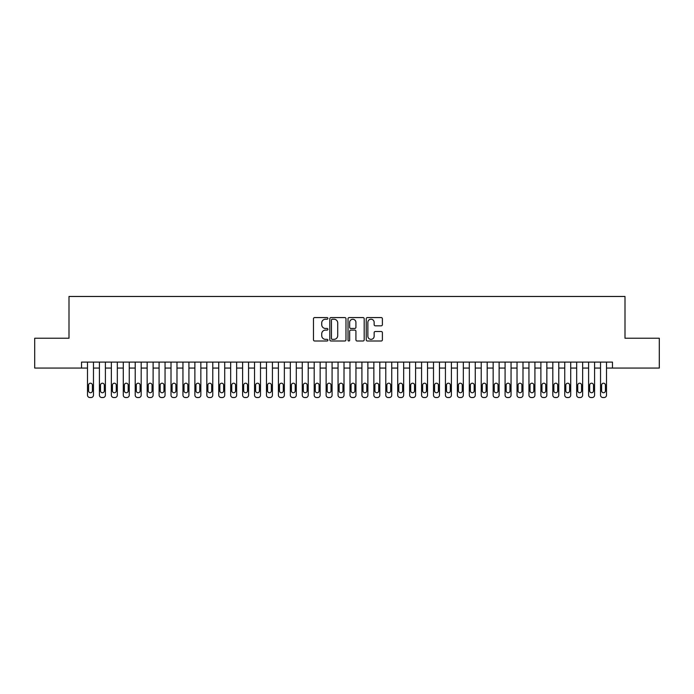 <?xml version="1.0" encoding="UTF-8"?>
<svg xmlns="http://www.w3.org/2000/svg" width="694" height="694" viewBox="0 0 694 694"><rect width="100%" height="100%" fill="white"/><g stroke="black" fill="none" stroke-linecap="round" stroke-linejoin="round"><path stroke-width="1.04" d="M327.906 318.39A0.824 0.824 0 0 0 327.091 317.574L314.651 317.574A1.171 1.171 0 0 0 313.48 318.746L313.48 339.826A1.171 1.171 0 0 0 314.651 340.997L327.091 340.997A0.824 0.824 0 0 0 327.906 340.173A0.824 0.824 0 0 0 327.091 339.357L325.477 339.357A3.748 3.748 0 0 1 321.73 335.61L321.73 333.849A3.748 3.748 0 0 1 325.477 330.101L327.091 330.101A0.824 0.824 0 0 0 327.906 329.286A0.824 0.824 0 0 0 327.091 328.462L325.477 328.462A3.748 3.748 0 0 1 321.73 324.714L321.73 322.962A3.748 3.748 0 0 1 325.477 319.214L327.091 319.214A0.824 0.824 0 0 0 327.906 318.39M381.223 325.824A1.171 1.171 0 0 0 382.394 324.653L382.394 318.746A1.171 1.171 0 0 0 381.223 317.574L367.404 317.574A1.171 1.171 0 0 0 366.232 318.746L366.232 339.826A1.171 1.171 0 0 0 367.404 340.997L381.223 340.997A1.171 1.171 0 0 0 382.394 339.826L382.394 332.678A1.171 1.171 0 0 0 381.223 331.506L375.315 331.506A1.171 1.171 0 0 0 374.144 332.678L374.144 336.217A3.132 3.132 0 0 1 371.012 339.357A3.132 3.132 0 0 1 367.872 336.217L367.872 322.346A3.132 3.132 0 0 1 371.012 319.214A3.132 3.132 0 0 1 374.144 322.346L374.144 324.653A1.171 1.171 0 0 0 375.315 325.824L381.223 325.824M81.528 368.063L34.7 368.063L34.7 338.23L69.001 338.23L69.001 296.468L624.999 296.468L624.999 338.23L659.3 338.23L659.3 368.063L612.472 368.063L612.472 362.094L81.528 362.094L81.528 368.063L87.496 368.063M345.976 318.746A1.171 1.171 0 0 0 344.805 317.574L330.986 317.574A1.171 1.171 0 0 0 329.815 318.746L329.815 339.826A1.171 1.171 0 0 0 330.986 340.997L344.805 340.997A1.171 1.171 0 0 0 345.976 339.826L345.976 318.746M349.195 317.574L363.014 317.574A1.171 1.171 0 0 1 364.185 318.746L364.185 339.826A1.171 1.171 0 0 1 363.014 340.997L357.098 340.997A1.171 1.171 0 0 1 355.927 339.826L355.927 331.272A1.171 1.171 0 0 0 354.755 330.101L350.834 330.101A1.171 1.171 0 0 0 349.663 331.272L349.663 340.173A0.824 0.824 0 0 1 348.848 340.997A0.824 0.824 0 0 1 348.024 340.173L348.024 318.746A1.171 1.171 0 0 1 349.195 317.574M93.464 362.094L93.464 395.146L93.464 368.063L99.424 368.063M105.393 362.094L105.393 395.146L105.393 368.063L111.361 368.063M117.321 362.094L117.321 395.146L117.321 368.063L123.289 368.063M129.257 362.094L129.257 395.146L129.257 368.063L135.217 368.063M141.186 362.094L141.186 395.146L141.186 368.063L147.154 368.063M153.114 362.094L153.114 395.146L153.114 368.063L159.082 368.063M165.051 362.094L165.051 395.146L165.051 368.063L171.01 368.063M176.979 362.094L176.979 395.146L176.979 368.063L182.947 368.063M188.915 362.094L188.915 395.146L188.915 368.063L194.875 368.063M200.844 362.094L200.844 395.146L200.844 368.063L206.812 368.063M212.772 362.094L212.772 395.146L212.772 368.063L218.74 368.063M224.709 362.094L224.709 395.146L224.709 368.063L230.668 368.063M236.637 362.094L236.637 395.146L236.637 368.063L242.605 368.063M248.565 362.094L248.565 395.146L248.565 368.063L254.533 368.063M260.502 362.094L260.502 395.146L260.502 368.063L266.461 368.063M272.43 362.094L272.43 395.146L272.43 368.063L278.398 368.063M284.358 362.094L284.358 395.146L284.358 368.063L290.326 368.063M296.295 362.094L296.295 395.146L296.295 368.063L302.254 368.063M308.223 362.094L308.223 395.146L308.223 368.063L314.191 368.063M320.151 362.094L320.151 395.146L320.151 368.063L326.119 368.063M332.088 362.094L332.088 395.146L332.088 368.063L338.047 368.063M344.016 362.094L344.016 395.146L344.016 368.063L349.984 368.063M355.953 362.094L355.953 395.146L355.953 368.063L361.912 368.063M367.881 362.094L367.881 395.146L367.881 368.063L373.849 368.063M379.809 362.094L379.809 395.146L379.809 368.063L385.777 368.063M391.746 362.094L391.746 395.146L391.746 368.063L397.705 368.063M403.674 362.094L403.674 395.146L403.674 368.063L409.642 368.063M415.602 362.094L415.602 395.146L415.602 368.063L421.57 368.063M427.539 362.094L427.539 395.146L427.539 368.063L433.498 368.063M439.467 362.094L439.467 395.146L439.467 368.063L445.435 368.063M451.395 362.094L451.395 395.146L451.395 368.063L457.363 368.063M463.332 362.094L463.332 395.146L463.332 368.063L469.291 368.063M475.26 362.094L475.26 395.146L475.26 368.063L481.228 368.063M487.188 362.094L487.188 395.146L487.188 368.063L493.156 368.063M499.125 362.094L499.125 395.146L499.125 368.063L505.085 368.063M511.053 362.094L511.053 395.146L511.053 368.063L517.021 368.063M522.99 362.094L522.99 395.146L522.99 368.063L528.949 368.063M534.918 362.094L534.918 395.146L534.918 368.063L540.886 368.063M546.846 362.094L546.846 395.146L546.846 368.063L552.814 368.063M558.783 362.094L558.783 395.146L558.783 368.063L564.743 368.063M570.711 362.094L570.711 395.146L570.711 368.063L576.679 368.063M582.639 362.094L582.639 395.146L582.639 368.063L588.607 368.063M594.576 362.094L594.576 395.146L594.576 368.063L600.536 368.063M606.504 362.094L606.504 395.146L606.504 368.063L612.472 368.063M332.27 319.214A0.824 0.824 0 0 0 331.454 320.029L331.454 338.533A0.824 0.824 0 0 0 332.27 339.357L333.97 339.357A3.748 3.748 0 0 0 337.718 335.61L337.718 322.962A3.748 3.748 0 0 0 333.97 319.214L332.27 319.214M355.927 322.398A3.132 3.132 0 0 0 352.795 319.266A3.132 3.132 0 0 0 349.663 322.398L349.663 327.29A1.171 1.171 0 0 0 350.834 328.462L354.755 328.462A1.171 1.171 0 0 0 355.927 327.29L355.927 322.398M88.572 390.843A1.909 1.909 90 0 0 90.48 392.752A1.909 1.909 90 0 0 92.389 390.843A1.909 1.909 -90 0 1 90.48 392.752A1.909 1.909 -90 0 1 88.572 390.843L88.572 385.118A1.909 1.909 -90 0 1 90.48 383.209A1.909 1.909 -90 0 1 92.389 385.118A1.909 1.909 90 0 0 90.48 383.209A1.909 1.909 90 0 0 88.572 385.118M87.496 362.094L87.496 395.146A2.386 2.386 90 0 0 89.882 397.532L91.079 397.532A2.386 2.386 90 0 0 93.464 395.146M92.389 385.118L92.389 390.843M89.882 397.532L91.079 397.532M100.5 390.843A1.909 1.909 90 0 0 102.408 392.752A1.909 1.909 90 0 0 104.317 390.843A1.909 1.909 -90 0 1 102.408 392.752A1.909 1.909 -90 0 1 100.5 390.843L100.5 385.118A1.909 1.909 -90 0 1 102.408 383.209A1.909 1.909 -90 0 1 104.317 385.118A1.909 1.909 90 0 0 102.408 383.209A1.909 1.909 90 0 0 100.5 385.118M99.424 362.094L99.424 395.146A2.386 2.386 90 0 0 101.81 397.532L103.007 397.532A2.386 2.386 90 0 0 105.393 395.146M112.428 390.843A1.909 1.909 90 0 0 114.345 392.752A1.909 1.909 90 0 0 116.254 390.843A1.909 1.909 -90 0 1 114.345 392.752A1.909 1.909 -90 0 1 112.428 390.843L112.428 385.118A1.909 1.909 -90 0 1 114.345 383.209A1.909 1.909 -90 0 1 116.254 385.118A1.909 1.909 90 0 0 114.345 383.209A1.909 1.909 90 0 0 112.428 385.118M111.361 362.094L111.361 395.146A2.386 2.386 90 0 0 113.747 397.532L114.935 397.532A2.386 2.386 90 0 0 117.321 395.146M124.365 390.843A1.909 1.909 90 0 0 126.273 392.752A1.909 1.909 90 0 0 128.182 390.843A1.909 1.909 -90 0 1 126.273 392.752A1.909 1.909 -90 0 1 124.365 390.843L124.365 385.118A1.909 1.909 -90 0 1 126.273 383.209A1.909 1.909 -90 0 1 128.182 385.118A1.909 1.909 90 0 0 126.273 383.209A1.909 1.909 90 0 0 124.365 385.118M123.289 362.094L123.289 395.146A2.386 2.386 90 0 0 125.675 397.532L126.872 397.532A2.386 2.386 90 0 0 129.257 395.146M136.293 390.843A1.909 1.909 90 0 0 138.201 392.752A1.909 1.909 90 0 0 140.11 390.843A1.909 1.909 -90 0 1 138.201 392.752A1.909 1.909 -90 0 1 136.293 390.843L136.293 385.118A1.909 1.909 -90 0 1 138.201 383.209A1.909 1.909 -90 0 1 140.11 385.118A1.909 1.909 90 0 0 138.201 383.209A1.909 1.909 90 0 0 136.293 385.118M135.217 362.094L135.217 395.146A2.386 2.386 90 0 0 137.603 397.532L138.8 397.532A2.386 2.386 90 0 0 141.186 395.146M104.317 385.118L104.317 390.843M101.81 397.532L103.007 397.532M116.254 385.118L116.254 390.843M113.747 397.532L114.935 397.532M128.182 385.118L128.182 390.843M125.675 397.532L126.872 397.532M140.11 385.118L140.11 390.843M137.603 397.532L138.8 397.532M148.23 390.843A1.909 1.909 90 0 0 150.138 392.752A1.909 1.909 90 0 0 152.047 390.843A1.909 1.909 -90 0 1 150.138 392.752A1.909 1.909 -90 0 1 148.23 390.843L148.23 385.118A1.909 1.909 -90 0 1 150.138 383.209A1.909 1.909 -90 0 1 152.047 385.118A1.909 1.909 90 0 0 150.138 383.209A1.909 1.909 90 0 0 148.23 385.118M147.154 362.094L147.154 395.146A2.386 2.386 90 0 0 149.54 397.532L150.728 397.532A2.386 2.386 90 0 0 153.114 395.146M152.047 385.118L152.047 390.843M149.54 397.532L150.728 397.532M160.158 390.843A1.909 1.909 90 0 0 162.066 392.752A1.909 1.909 90 0 0 163.975 390.843A1.909 1.909 -90 0 1 162.066 392.752A1.909 1.909 -90 0 1 160.158 390.843L160.158 385.118A1.909 1.909 -90 0 1 162.066 383.209A1.909 1.909 -90 0 1 163.975 385.118A1.909 1.909 90 0 0 162.066 383.209A1.909 1.909 90 0 0 160.158 385.118M159.082 362.094L159.082 395.146A2.386 2.386 90 0 0 161.468 397.532L162.665 397.532A2.386 2.386 90 0 0 165.051 395.146M163.975 385.118L163.975 390.843M161.468 397.532L162.665 397.532M172.086 390.843A1.909 1.909 90 0 0 173.994 392.752A1.909 1.909 90 0 0 175.903 390.843A1.909 1.909 -90 0 1 173.994 392.752A1.909 1.909 -90 0 1 172.086 390.843L172.086 385.118A1.909 1.909 -90 0 1 173.994 383.209A1.909 1.909 -90 0 1 175.903 385.118A1.909 1.909 90 0 0 173.994 383.209A1.909 1.909 90 0 0 172.086 385.118M171.01 362.094L171.01 395.146A2.386 2.386 90 0 0 173.405 397.532L174.593 397.532A2.386 2.386 90 0 0 176.979 395.146M175.903 385.118L175.903 390.843M173.405 397.532L174.593 397.532M184.023 390.843A1.909 1.909 90 0 0 185.931 392.752A1.909 1.909 90 0 0 187.84 390.843A1.909 1.909 -90 0 1 185.931 392.752A1.909 1.909 -90 0 1 184.023 390.843L184.023 385.118A1.909 1.909 -90 0 1 185.931 383.209A1.909 1.909 -90 0 1 187.84 385.118A1.909 1.909 90 0 0 185.931 383.209A1.909 1.909 90 0 0 184.023 385.118M182.947 362.094L182.947 395.146A2.386 2.386 90 0 0 185.333 397.532L186.521 397.532A2.386 2.386 90 0 0 188.915 395.146M187.84 385.118L187.84 390.843M185.333 397.532L186.521 397.532M195.951 390.843A1.909 1.909 90 0 0 197.859 392.752A1.909 1.909 90 0 0 199.768 390.843A1.909 1.909 -90 0 1 197.859 392.752A1.909 1.909 -90 0 1 195.951 390.843L195.951 385.118A1.909 1.909 -90 0 1 197.859 383.209A1.909 1.909 -90 0 1 199.768 385.118A1.909 1.909 90 0 0 197.859 383.209A1.909 1.909 90 0 0 195.951 385.118M194.875 362.094L194.875 395.146A2.386 2.386 90 0 0 197.261 397.532L198.458 397.532A2.386 2.386 90 0 0 200.844 395.146M199.768 385.118L199.768 390.843M197.261 397.532L198.458 397.532M207.879 390.843A1.909 1.909 90 0 0 209.788 392.752A1.909 1.909 90 0 0 211.696 390.843A1.909 1.909 -90 0 1 209.788 392.752A1.909 1.909 -90 0 1 207.879 390.843L207.879 385.118A1.909 1.909 -90 0 1 209.788 383.209A1.909 1.909 -90 0 1 211.696 385.118A1.909 1.909 90 0 0 209.788 383.209A1.909 1.909 90 0 0 207.879 385.118M206.812 362.094L206.812 395.146A2.386 2.386 90 0 0 209.198 397.532L210.386 397.532A2.386 2.386 90 0 0 212.772 395.146M211.696 385.118L211.696 390.843M209.198 397.532L210.386 397.532M219.816 390.843A1.909 1.909 90 0 0 221.724 392.752A1.909 1.909 90 0 0 223.633 390.843A1.909 1.909 -90 0 1 221.724 392.752A1.909 1.909 -90 0 1 219.816 390.843L219.816 385.118A1.909 1.909 -90 0 1 221.724 383.209A1.909 1.909 -90 0 1 223.633 385.118A1.909 1.909 90 0 0 221.724 383.209A1.909 1.909 90 0 0 219.816 385.118M218.74 362.094L218.74 395.146A2.386 2.386 90 0 0 221.126 397.532L222.323 397.532A2.386 2.386 90 0 0 224.709 395.146M223.633 385.118L223.633 390.843M221.126 397.532L222.323 397.532M231.744 390.843A1.909 1.909 90 0 0 233.652 392.752A1.909 1.909 90 0 0 235.561 390.843A1.909 1.909 -90 0 1 233.652 392.752A1.909 1.909 -90 0 1 231.744 390.843L231.744 385.118A1.909 1.909 -90 0 1 233.652 383.209A1.909 1.909 -90 0 1 235.561 385.118A1.909 1.909 90 0 0 233.652 383.209A1.909 1.909 90 0 0 231.744 385.118M230.668 362.094L230.668 395.146A2.386 2.386 90 0 0 233.054 397.532L234.251 397.532A2.386 2.386 90 0 0 236.637 395.146M235.561 385.118L235.561 390.843M233.054 397.532L234.251 397.532M243.672 390.843A1.909 1.909 90 0 0 245.581 392.752A1.909 1.909 90 0 0 247.498 390.843A1.909 1.909 -90 0 1 245.581 392.752A1.909 1.909 -90 0 1 243.672 390.843L243.672 385.118A1.909 1.909 -90 0 1 245.581 383.209A1.909 1.909 -90 0 1 247.498 385.118A1.909 1.909 90 0 0 245.581 383.209A1.909 1.909 90 0 0 243.672 385.118M242.605 362.094L242.605 395.146A2.386 2.386 90 0 0 244.991 397.532L246.179 397.532A2.386 2.386 90 0 0 248.565 395.146M255.609 390.843A1.909 1.909 90 0 0 257.517 392.752A1.909 1.909 90 0 0 259.426 390.843A1.909 1.909 -90 0 1 257.517 392.752A1.909 1.909 -90 0 1 255.609 390.843L255.609 385.118A1.909 1.909 -90 0 1 257.517 383.209A1.909 1.909 -90 0 1 259.426 385.118A1.909 1.909 90 0 0 257.517 383.209A1.909 1.909 90 0 0 255.609 385.118M254.533 362.094L254.533 395.146A2.386 2.386 90 0 0 256.919 397.532L258.116 397.532A2.386 2.386 90 0 0 260.502 395.146M267.537 390.843A1.909 1.909 90 0 0 269.446 392.752A1.909 1.909 90 0 0 271.354 390.843A1.909 1.909 -90 0 1 269.446 392.752A1.909 1.909 -90 0 1 267.537 390.843L267.537 385.118A1.909 1.909 -90 0 1 269.446 383.209A1.909 1.909 -90 0 1 271.354 385.118A1.909 1.909 90 0 0 269.446 383.209A1.909 1.909 90 0 0 267.537 385.118M266.461 362.094L266.461 395.146A2.386 2.386 90 0 0 268.847 397.532L270.044 397.532A2.386 2.386 90 0 0 272.43 395.146M279.465 390.843A1.909 1.909 90 0 0 281.382 392.752A1.909 1.909 90 0 0 283.291 390.843A1.909 1.909 -90 0 1 281.382 392.752A1.909 1.909 -90 0 1 279.465 390.843L279.465 385.118A1.909 1.909 -90 0 1 281.382 383.209A1.909 1.909 -90 0 1 283.291 385.118A1.909 1.909 90 0 0 281.382 383.209A1.909 1.909 90 0 0 279.465 385.118M278.398 362.094L278.398 395.146A2.386 2.386 90 0 0 280.784 397.532L281.972 397.532A2.386 2.386 90 0 0 284.358 395.146M291.402 390.843A1.909 1.909 90 0 0 293.31 392.752A1.909 1.909 90 0 0 295.219 390.843A1.909 1.909 -90 0 1 293.31 392.752A1.909 1.909 -90 0 1 291.402 390.843L291.402 385.118A1.909 1.909 -90 0 1 293.31 383.209A1.909 1.909 -90 0 1 295.219 385.118A1.909 1.909 90 0 0 293.31 383.209A1.909 1.909 90 0 0 291.402 385.118M290.326 362.094L290.326 395.146A2.386 2.386 90 0 0 292.712 397.532L293.909 397.532A2.386 2.386 90 0 0 296.295 395.146M303.33 390.843A1.909 1.909 90 0 0 305.239 392.752A1.909 1.909 90 0 0 307.147 390.843A1.909 1.909 -90 0 1 305.239 392.752A1.909 1.909 -90 0 1 303.33 390.843L303.33 385.118A1.909 1.909 -90 0 1 305.239 383.209A1.909 1.909 -90 0 1 307.147 385.118A1.909 1.909 90 0 0 305.239 383.209A1.909 1.909 90 0 0 303.33 385.118M302.254 362.094L302.254 395.146A2.386 2.386 90 0 0 304.64 397.532L305.837 397.532A2.386 2.386 90 0 0 308.223 395.146M315.267 390.843A1.909 1.909 90 0 0 317.175 392.752A1.909 1.909 90 0 0 319.084 390.843A1.909 1.909 -90 0 1 317.175 392.752A1.909 1.909 -90 0 1 315.267 390.843L315.267 385.118A1.909 1.909 -90 0 1 317.175 383.209A1.909 1.909 -90 0 1 319.084 385.118A1.909 1.909 90 0 0 317.175 383.209A1.909 1.909 90 0 0 315.267 385.118M314.191 362.094L314.191 395.146A2.386 2.386 90 0 0 316.577 397.532L317.765 397.532A2.386 2.386 90 0 0 320.151 395.146M327.195 390.843A1.909 1.909 90 0 0 329.103 392.752A1.909 1.909 90 0 0 331.012 390.843A1.909 1.909 -90 0 1 329.103 392.752A1.909 1.909 -90 0 1 327.195 390.843L327.195 385.118A1.909 1.909 -90 0 1 329.103 383.209A1.909 1.909 -90 0 1 331.012 385.118A1.909 1.909 90 0 0 329.103 383.209A1.909 1.909 90 0 0 327.195 385.118M326.119 362.094L326.119 395.146A2.386 2.386 90 0 0 328.505 397.532L329.702 397.532A2.386 2.386 90 0 0 332.088 395.146M339.123 390.843A1.909 1.909 90 0 0 341.032 392.752A1.909 1.909 90 0 0 342.94 390.843A1.909 1.909 -90 0 1 341.032 392.752A1.909 1.909 -90 0 1 339.123 390.843L339.123 385.118A1.909 1.909 -90 0 1 341.032 383.209A1.909 1.909 -90 0 1 342.94 385.118A1.909 1.909 90 0 0 341.032 383.209A1.909 1.909 90 0 0 339.123 385.118M338.047 362.094L338.047 395.146A2.386 2.386 90 0 0 340.442 397.532L341.63 397.532A2.386 2.386 90 0 0 344.016 395.146M351.06 390.843A1.909 1.909 90 0 0 352.968 392.752A1.909 1.909 90 0 0 354.877 390.843A1.909 1.909 -90 0 1 352.968 392.752A1.909 1.909 -90 0 1 351.06 390.843L351.06 385.118A1.909 1.909 -90 0 1 352.968 383.209A1.909 1.909 -90 0 1 354.877 385.118A1.909 1.909 90 0 0 352.968 383.209A1.909 1.909 90 0 0 351.06 385.118M349.984 362.094L349.984 395.146A2.386 2.386 90 0 0 352.37 397.532L353.558 397.532A2.386 2.386 90 0 0 355.953 395.146M362.988 390.843A1.909 1.909 90 0 0 364.897 392.752A1.909 1.909 90 0 0 366.805 390.843A1.909 1.909 -90 0 1 364.897 392.752A1.909 1.909 -90 0 1 362.988 390.843L362.988 385.118A1.909 1.909 -90 0 1 364.897 383.209A1.909 1.909 -90 0 1 366.805 385.118A1.909 1.909 90 0 0 364.897 383.209A1.909 1.909 90 0 0 362.988 385.118M361.912 362.094L361.912 395.146A2.386 2.386 90 0 0 364.298 397.532L365.495 397.532A2.386 2.386 90 0 0 367.881 395.146M374.916 390.843A1.909 1.909 90 0 0 376.825 392.752A1.909 1.909 90 0 0 378.733 390.843A1.909 1.909 -90 0 1 376.825 392.752A1.909 1.909 -90 0 1 374.916 390.843L374.916 385.118A1.909 1.909 -90 0 1 376.825 383.209A1.909 1.909 -90 0 1 378.733 385.118A1.909 1.909 90 0 0 376.825 383.209A1.909 1.909 90 0 0 374.916 385.118M373.849 362.094L373.849 395.146A2.386 2.386 90 0 0 376.235 397.532L377.423 397.532A2.386 2.386 90 0 0 379.809 395.146M386.853 390.843A1.909 1.909 90 0 0 388.761 392.752A1.909 1.909 90 0 0 390.67 390.843A1.909 1.909 -90 0 1 388.761 392.752A1.909 1.909 -90 0 1 386.853 390.843L386.853 385.118A1.909 1.909 -90 0 1 388.761 383.209A1.909 1.909 -90 0 1 390.67 385.118A1.909 1.909 90 0 0 388.761 383.209A1.909 1.909 90 0 0 386.853 385.118M385.777 362.094L385.777 395.146A2.386 2.386 90 0 0 388.163 397.532L389.36 397.532A2.386 2.386 90 0 0 391.746 395.146M398.781 390.843A1.909 1.909 90 0 0 400.69 392.752A1.909 1.909 90 0 0 402.598 390.843A1.909 1.909 -90 0 1 400.69 392.752A1.909 1.909 -90 0 1 398.781 390.843L398.781 385.118A1.909 1.909 -90 0 1 400.69 383.209A1.909 1.909 -90 0 1 402.598 385.118A1.909 1.909 90 0 0 400.69 383.209A1.909 1.909 90 0 0 398.781 385.118M397.705 362.094L397.705 395.146A2.386 2.386 90 0 0 400.091 397.532L401.288 397.532A2.386 2.386 90 0 0 403.674 395.146M410.709 390.843A1.909 1.909 90 0 0 412.618 392.752A1.909 1.909 90 0 0 414.535 390.843A1.909 1.909 -90 0 1 412.618 392.752A1.909 1.909 -90 0 1 410.709 390.843L410.709 385.118A1.909 1.909 -90 0 1 412.618 383.209A1.909 1.909 -90 0 1 414.535 385.118A1.909 1.909 90 0 0 412.618 383.209A1.909 1.909 90 0 0 410.709 385.118M409.642 362.094L409.642 395.146A2.386 2.386 90 0 0 412.028 397.532L413.216 397.532A2.386 2.386 90 0 0 415.602 395.146M422.646 390.843A1.909 1.909 90 0 0 424.555 392.752A1.909 1.909 90 0 0 426.463 390.843A1.909 1.909 -90 0 1 424.555 392.752A1.909 1.909 -90 0 1 422.646 390.843L422.646 385.118A1.909 1.909 -90 0 1 424.555 383.209A1.909 1.909 -90 0 1 426.463 385.118A1.909 1.909 90 0 0 424.555 383.209A1.909 1.909 90 0 0 422.646 385.118M421.57 362.094L421.57 395.146A2.386 2.386 90 0 0 423.956 397.532L425.153 397.532A2.386 2.386 90 0 0 427.539 395.146M434.574 390.843A1.909 1.909 90 0 0 436.483 392.752A1.909 1.909 90 0 0 438.391 390.843A1.909 1.909 -90 0 1 436.483 392.752A1.909 1.909 -90 0 1 434.574 390.843L434.574 385.118A1.909 1.909 -90 0 1 436.483 383.209A1.909 1.909 -90 0 1 438.391 385.118A1.909 1.909 90 0 0 436.483 383.209A1.909 1.909 90 0 0 434.574 385.118M433.498 362.094L433.498 395.146A2.386 2.386 90 0 0 435.884 397.532L437.081 397.532A2.386 2.386 90 0 0 439.467 395.146M446.502 390.843A1.909 1.909 90 0 0 448.419 392.752A1.909 1.909 90 0 0 450.328 390.843A1.909 1.909 -90 0 1 448.419 392.752A1.909 1.909 -90 0 1 446.502 390.843L446.502 385.118A1.909 1.909 -90 0 1 448.419 383.209A1.909 1.909 -90 0 1 450.328 385.118A1.909 1.909 90 0 0 448.419 383.209A1.909 1.909 90 0 0 446.502 385.118M445.435 362.094L445.435 395.146A2.386 2.386 90 0 0 447.821 397.532L449.009 397.532A2.386 2.386 90 0 0 451.395 395.146M458.439 390.843A1.909 1.909 90 0 0 460.348 392.752A1.909 1.909 90 0 0 462.256 390.843A1.909 1.909 -90 0 1 460.348 392.752A1.909 1.909 -90 0 1 458.439 390.843L458.439 385.118A1.909 1.909 -90 0 1 460.348 383.209A1.909 1.909 -90 0 1 462.256 385.118A1.909 1.909 90 0 0 460.348 383.209A1.909 1.909 90 0 0 458.439 385.118M457.363 362.094L457.363 395.146A2.386 2.386 90 0 0 459.749 397.532L460.946 397.532A2.386 2.386 90 0 0 463.332 395.146M470.367 390.843A1.909 1.909 90 0 0 472.276 392.752A1.909 1.909 90 0 0 474.184 390.843A1.909 1.909 -90 0 1 472.276 392.752A1.909 1.909 -90 0 1 470.367 390.843L470.367 385.118A1.909 1.909 -90 0 1 472.276 383.209A1.909 1.909 -90 0 1 474.184 385.118A1.909 1.909 90 0 0 472.276 383.209A1.909 1.909 90 0 0 470.367 385.118M469.291 362.094L469.291 395.146A2.386 2.386 90 0 0 471.677 397.532L472.874 397.532A2.386 2.386 90 0 0 475.26 395.146M482.304 390.843A1.909 1.909 90 0 0 484.212 392.752A1.909 1.909 90 0 0 486.121 390.843A1.909 1.909 -90 0 1 484.212 392.752A1.909 1.909 -90 0 1 482.304 390.843L482.304 385.118A1.909 1.909 -90 0 1 484.212 383.209A1.909 1.909 -90 0 1 486.121 385.118A1.909 1.909 90 0 0 484.212 383.209A1.909 1.909 90 0 0 482.304 385.118M481.228 362.094L481.228 395.146A2.386 2.386 90 0 0 483.614 397.532L484.802 397.532A2.386 2.386 90 0 0 487.188 395.146M494.232 390.843A1.909 1.909 90 0 0 496.141 392.752A1.909 1.909 90 0 0 498.049 390.843A1.909 1.909 -90 0 1 496.141 392.752A1.909 1.909 -90 0 1 494.232 390.843L494.232 385.118A1.909 1.909 -90 0 1 496.141 383.209A1.909 1.909 -90 0 1 498.049 385.118A1.909 1.909 90 0 0 496.141 383.209A1.909 1.909 90 0 0 494.232 385.118M493.156 362.094L493.156 395.146A2.386 2.386 90 0 0 495.542 397.532L496.739 397.532A2.386 2.386 90 0 0 499.125 395.146M506.16 390.843A1.909 1.909 90 0 0 508.069 392.752A1.909 1.909 90 0 0 509.977 390.843A1.909 1.909 -90 0 1 508.069 392.752A1.909 1.909 -90 0 1 506.16 390.843L506.16 385.118A1.909 1.909 -90 0 1 508.069 383.209A1.909 1.909 -90 0 1 509.977 385.118A1.909 1.909 90 0 0 508.069 383.209A1.909 1.909 90 0 0 506.16 385.118M505.085 362.094L505.085 395.146A2.386 2.386 90 0 0 507.479 397.532L508.667 397.532A2.386 2.386 90 0 0 511.053 395.146M518.097 390.843A1.909 1.909 90 0 0 520.006 392.752A1.909 1.909 90 0 0 521.914 390.843A1.909 1.909 -90 0 1 520.006 392.752A1.909 1.909 -90 0 1 518.097 390.843L518.097 385.118A1.909 1.909 -90 0 1 520.006 383.209A1.909 1.909 -90 0 1 521.914 385.118A1.909 1.909 90 0 0 520.006 383.209A1.909 1.909 90 0 0 518.097 385.118M517.021 362.094L517.021 395.146A2.386 2.386 90 0 0 519.407 397.532L520.595 397.532A2.386 2.386 90 0 0 522.99 395.146M530.025 390.843A1.909 1.909 90 0 0 531.934 392.752A1.909 1.909 90 0 0 533.842 390.843A1.909 1.909 -90 0 1 531.934 392.752A1.909 1.909 -90 0 1 530.025 390.843L530.025 385.118A1.909 1.909 -90 0 1 531.934 383.209A1.909 1.909 -90 0 1 533.842 385.118A1.909 1.909 90 0 0 531.934 383.209A1.909 1.909 90 0 0 530.025 385.118M528.949 362.094L528.949 395.146A2.386 2.386 90 0 0 531.335 397.532L532.532 397.532A2.386 2.386 90 0 0 534.918 395.146M541.953 390.843A1.909 1.909 90 0 0 543.862 392.752A1.909 1.909 90 0 0 545.77 390.843A1.909 1.909 -90 0 1 543.862 392.752A1.909 1.909 -90 0 1 541.953 390.843L541.953 385.118A1.909 1.909 -90 0 1 543.862 383.209A1.909 1.909 -90 0 1 545.77 385.118A1.909 1.909 90 0 0 543.862 383.209A1.909 1.909 90 0 0 541.953 385.118M540.886 362.094L540.886 395.146A2.386 2.386 90 0 0 543.272 397.532L544.46 397.532A2.386 2.386 90 0 0 546.846 395.146M553.89 390.843A1.909 1.909 90 0 0 555.799 392.752A1.909 1.909 90 0 0 557.707 390.843A1.909 1.909 -90 0 1 555.799 392.752A1.909 1.909 -90 0 1 553.89 390.843L553.89 385.118A1.909 1.909 -90 0 1 555.799 383.209A1.909 1.909 -90 0 1 557.707 385.118A1.909 1.909 90 0 0 555.799 383.209A1.909 1.909 90 0 0 553.89 385.118M552.814 362.094L552.814 395.146A2.386 2.386 90 0 0 555.2 397.532L556.397 397.532A2.386 2.386 90 0 0 558.783 395.146M565.818 390.843A1.909 1.909 90 0 0 567.727 392.752A1.909 1.909 90 0 0 569.635 390.843A1.909 1.909 -90 0 1 567.727 392.752A1.909 1.909 -90 0 1 565.818 390.843L565.818 385.118A1.909 1.909 -90 0 1 567.727 383.209A1.909 1.909 -90 0 1 569.635 385.118A1.909 1.909 90 0 0 567.727 383.209A1.909 1.909 90 0 0 565.818 385.118M564.743 362.094L564.743 395.146A2.386 2.386 90 0 0 567.128 397.532L568.325 397.532A2.386 2.386 90 0 0 570.711 395.146M577.746 390.843A1.909 1.909 90 0 0 579.655 392.752A1.909 1.909 90 0 0 581.572 390.843A1.909 1.909 -90 0 1 579.655 392.752A1.909 1.909 -90 0 1 577.746 390.843L577.746 385.118A1.909 1.909 -90 0 1 579.655 383.209A1.909 1.909 -90 0 1 581.572 385.118A1.909 1.909 90 0 0 579.655 383.209A1.909 1.909 90 0 0 577.746 385.118M576.679 362.094L576.679 395.146A2.386 2.386 90 0 0 579.065 397.532L580.253 397.532A2.386 2.386 90 0 0 582.639 395.146M589.683 390.843A1.909 1.909 90 0 0 591.592 392.752A1.909 1.909 90 0 0 593.5 390.843A1.909 1.909 -90 0 1 591.592 392.752A1.909 1.909 -90 0 1 589.683 390.843L589.683 385.118A1.909 1.909 -90 0 1 591.592 383.209A1.909 1.909 -90 0 1 593.5 385.118A1.909 1.909 90 0 0 591.592 383.209A1.909 1.909 90 0 0 589.683 385.118M588.607 362.094L588.607 395.146A2.386 2.386 90 0 0 590.993 397.532L592.19 397.532A2.386 2.386 90 0 0 594.576 395.146M601.611 390.843A1.909 1.909 90 0 0 603.52 392.752A1.909 1.909 90 0 0 605.428 390.843A1.909 1.909 -90 0 1 603.52 392.752A1.909 1.909 -90 0 1 601.611 390.843L601.611 385.118A1.909 1.909 -90 0 1 603.52 383.209A1.909 1.909 -90 0 1 605.428 385.118A1.909 1.909 90 0 0 603.52 383.209A1.909 1.909 90 0 0 601.611 385.118M600.536 362.094L600.536 395.146A2.386 2.386 90 0 0 602.921 397.532L604.118 397.532A2.386 2.386 90 0 0 606.504 395.146M247.498 385.118L247.498 390.843M244.991 397.532L246.179 397.532M259.426 385.118L259.426 390.843M256.919 397.532L258.116 397.532M271.354 385.118L271.354 390.843M268.847 397.532L270.044 397.532M283.291 385.118L283.291 390.843M280.784 397.532L281.972 397.532M295.219 385.118L295.219 390.843M292.712 397.532L293.909 397.532M307.147 385.118L307.147 390.843M304.64 397.532L305.837 397.532M319.084 385.118L319.084 390.843M316.577 397.532L317.765 397.532M331.012 385.118L331.012 390.843M328.505 397.532L329.702 397.532M342.94 385.118L342.94 390.843M340.442 397.532L341.63 397.532M354.877 385.118L354.877 390.843M352.37 397.532L353.558 397.532M366.805 385.118L366.805 390.843M364.298 397.532L365.495 397.532M378.733 385.118L378.733 390.843M376.235 397.532L377.423 397.532M390.67 385.118L390.67 390.843M388.163 397.532L389.36 397.532M402.598 385.118L402.598 390.843M400.091 397.532L401.288 397.532M414.535 385.118L414.535 390.843M412.028 397.532L413.216 397.532M426.463 385.118L426.463 390.843M423.956 397.532L425.153 397.532M438.391 385.118L438.391 390.843M435.884 397.532L437.081 397.532M450.328 385.118L450.328 390.843M447.821 397.532L449.009 397.532M462.256 385.118L462.256 390.843M459.749 397.532L460.946 397.532M474.184 385.118L474.184 390.843M471.677 397.532L472.874 397.532M486.121 385.118L486.121 390.843M483.614 397.532L484.802 397.532M498.049 385.118L498.049 390.843M495.542 397.532L496.739 397.532M509.977 385.118L509.977 390.843M507.479 397.532L508.667 397.532M521.914 385.118L521.914 390.843M519.407 397.532L520.595 397.532M533.842 385.118L533.842 390.843M531.335 397.532L532.532 397.532M545.77 385.118L545.77 390.843M543.272 397.532L544.46 397.532M557.707 385.118L557.707 390.843M555.2 397.532L556.397 397.532M569.635 385.118L569.635 390.843M567.128 397.532L568.325 397.532M581.572 385.118L581.572 390.843M579.065 397.532L580.253 397.532M593.5 385.118L593.5 390.843M590.993 397.532L592.19 397.532M605.428 385.118L605.428 390.843M602.921 397.532L604.118 397.532"/></g></svg>
